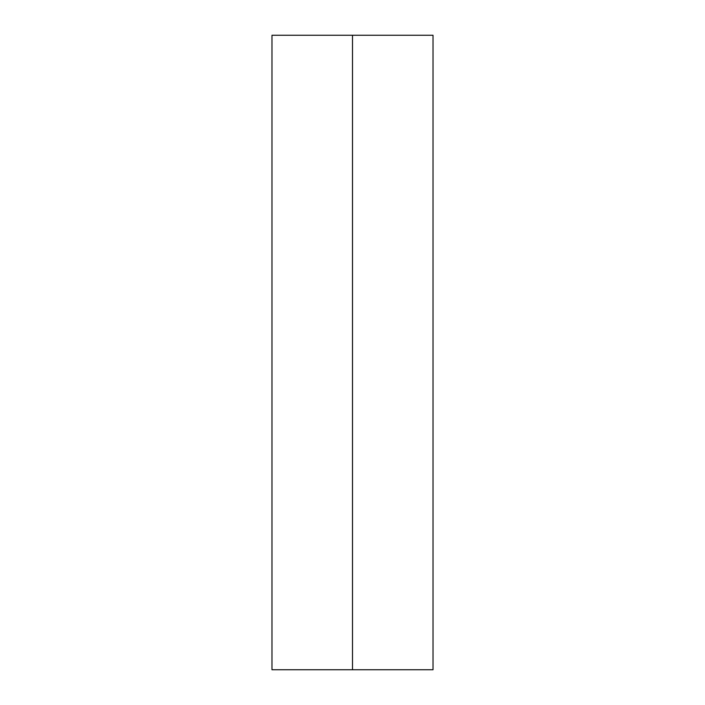 <?xml version="1.0" encoding="UTF-8"?>
<svg xmlns="http://www.w3.org/2000/svg" width="705" height="705" viewBox="0 0 705 705"><rect width="100%" height="100%" fill="white"/><g stroke="black" fill="none" stroke-linecap="round" stroke-linejoin="round"><path stroke-width="1.06" d="M433.02 35.25L433.02 669.75L352.5 669.75L352.5 35.25L433.02 35.25M352.5 669.75L271.98 669.75L271.98 35.25L352.5 35.25"/></g></svg>
